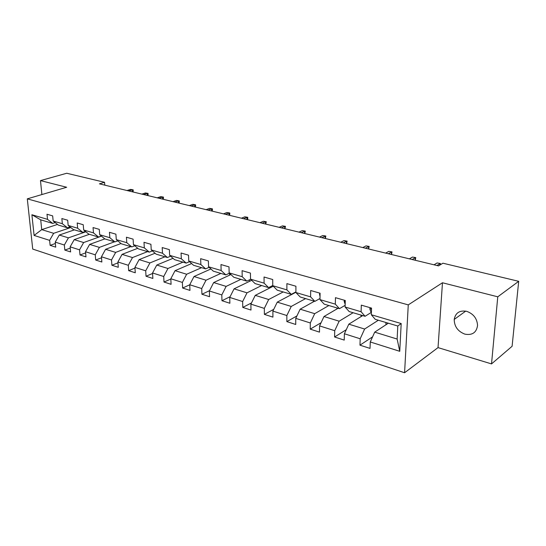 <?xml version="1.0" encoding="UTF-8"?>
<svg xmlns="http://www.w3.org/2000/svg" width="546" height="546" viewBox="0 0 546 546"><rect width="100%" height="100%" fill="white"/><g stroke="black" fill="none" stroke-linecap="round" stroke-linejoin="round"><path stroke-width="0.82" d="M466.68 311.336C459.609 310.135 455.453 312.831 454.217 319.437C454.313 326.508 457.862 331.408 464.851 334.132C472.31 335.497 476.549 332.575 477.559 325.361C477.061 318.461 473.43 313.786 466.68 311.336M491.523 363.909L497.768 296.812L442.472 282.76L438.028 347.611L491.523 363.909L512.1 346.273L518.7 281.313L442.922 263.199L438.52 265.895L99.427 183.845L104.559 182.296L66.728 173.253L40.479 180.603L41.892 194.553M438.028 347.611L404.586 372.747L32.719 249.072L27.3 198.853L408.265 304.886L404.586 372.747M388.336 323.212L374.706 332.139L397.133 339.046L397.788 326.023L375.218 319.308L371.307 314.742L371.56 308.108L361.315 305.146L361.097 311.732L345.106 307.023L345.277 300.505L335.462 297.666L335.319 304.142L319.983 299.624L320.086 293.222L310.674 290.499L310.599 296.86L295.891 292.526L295.918 286.234L286.889 283.62L286.882 289.871L272.754 285.708L272.72 279.525L264.046 277.013L264.1 283.156L250.525 279.156L250.43 273.075L242.09 270.666L242.199 276.706L229.143 272.857L228.999 266.878L220.973 264.557L221.137 270.502L208.565 266.796L208.374 260.913L200.648 258.681L200.86 264.523L188.752 260.961L188.513 255.173L181.067 253.016L181.32 258.77L169.649 255.33L169.369 249.631L162.196 247.556L162.49 253.221L151.235 249.904L150.914 244.294L143.987 242.294L144.321 247.87L133.456 244.669L133.101 239.148L126.419 237.21L126.788 242.704L116.298 239.612L115.902 234.173L109.446 232.303L109.848 237.715L99.713 234.725L99.29 229.368L93.045 227.559L93.482 232.889L83.681 230.002L83.231 224.72L77.191 222.98L77.655 228.228L68.168 225.43L67.69 220.229L61.855 218.543L62.34 223.717L53.16 221.007L52.662 215.882L47.004 214.244L47.516 219.349L31.893 214.742L34.098 235.435L41.721 229.634L53.665 233.306L70.796 227.525M371.307 314.742L401.187 323.546L399.761 351.31L370.27 341.967L370.024 348.409L359.971 345.168L372.584 336.848M34.098 235.435L49.618 240.356L50.123 245.345L55.719 247.147L55.228 242.131L64.346 245.018L64.824 250.082L70.605 251.938L70.134 246.853L79.552 249.836L80.003 254.968L85.975 256.893L85.531 251.733L95.263 254.818L95.686 260.026L101.856 262.012L101.447 256.777L111.507 259.964L111.903 265.247L118.284 267.301L117.902 261.991L128.31 265.288L128.672 270.652L135.272 272.775L134.923 267.39L145.7 270.802L146.028 276.242L152.866 278.446L152.552 272.973L163.711 276.508L163.998 282.029L171.082 284.316L170.809 278.76L182.371 282.425L182.623 288.029L189.967 290.397L189.735 284.753L201.727 288.554L201.931 294.253L209.548 296.703L209.364 290.977L221.806 294.922L221.963 300.709L229.873 303.255L229.736 297.433L242.656 301.529L242.765 307.412L250.983 310.053L250.894 304.136L264.325 308.394L264.38 314.373L272.918 317.124L272.884 311.104L286.855 315.533L286.848 321.614L295.734 324.474L295.761 318.359L310.305 322.966L310.237 329.142L319.485 332.125L319.581 325.901L334.725 330.705L334.589 336.991L344.226 340.097L344.396 333.77L360.189 338.773L359.971 345.168M345.106 307.023L349.174 311.568L365.069 316.291L371.403 312.36M378.344 320.243L364.619 329.033L348.819 324.167L362.694 315.588M365.069 316.291L361.097 311.732M360.189 338.773L364.619 329.033M344.396 333.77L348.819 324.167M319.983 299.624L324.201 304.142L339.448 308.674L345.147 305.323M353.112 312.735L339.148 321.191L323.99 316.523L338.09 308.265M339.448 308.674L335.319 304.142M334.725 330.705L339.148 321.191M319.581 325.901L323.99 316.523M295.891 292.526L300.239 297.01L314.871 301.365L320.004 298.505M328.883 305.528L314.708 313.67L300.157 309.186L314.441 301.235M314.871 301.365L310.599 296.86M310.305 322.966L314.708 313.67M295.761 318.359L300.157 309.186M272.754 285.708L277.218 290.165L291.277 294.349L295.891 291.905M305.596 298.607L291.243 306.442L277.259 302.143L295.891 292.26M291.277 294.349L286.882 289.871M286.855 315.533L291.243 306.442M272.884 311.104L277.259 302.143M250.525 279.156L255.091 283.586L268.605 287.606L272.754 285.51M283.203 291.946L268.693 299.501L255.241 295.366L273.28 286.234M268.605 287.606L264.1 283.156M264.325 308.394L268.693 299.501M250.894 304.136L255.241 295.366M229.143 272.857L233.804 277.259L246.812 281.122L250.641 279.272M261.65 285.538L247.004 292.827L234.063 288.841L251.699 280.296M246.812 281.122L242.199 276.706M242.656 301.529L247.004 292.827M229.736 297.433L234.063 288.841M208.565 266.796L213.315 271.164L225.832 274.884L229.497 273.191M240.888 279.361L226.126 286.397L213.663 282.562L230.931 274.542M225.832 274.884L221.137 270.502M221.806 294.922L226.126 286.397M209.364 290.977L213.663 282.562M188.752 260.961L193.571 265.295L205.637 268.878L209.145 267.322M220.877 273.416L206.019 280.214L194.014 276.515L210.92 268.966M205.637 268.878L200.86 264.523M201.727 288.554L206.019 280.214M189.735 284.753L194.014 276.515M169.649 255.33L174.543 259.637L186.172 263.09L189.53 261.657M201.583 267.676L186.643 274.242L175.061 270.68L191.639 263.554M186.172 263.09L181.32 258.77M182.371 282.425L186.643 274.242M170.809 278.76L175.061 270.68M151.235 249.904L156.176 254.177L167.404 257.507L170.625 256.19M182.958 262.135L167.956 268.489L156.777 265.049L173.041 258.313M167.404 257.507L162.49 253.221M163.711 276.508L167.956 268.489M152.552 272.973L156.777 265.049M133.456 244.669L138.459 248.901L149.29 252.122L152.389 250.901M164.974 256.791L149.918 262.94L139.128 259.616L155.091 253.235M149.29 252.122L144.321 247.87M145.7 270.802L149.918 262.94M134.923 267.39L139.128 259.616M116.298 239.612L121.335 243.809L131.804 246.922L134.78 245.789M147.591 251.617L132.501 257.575L122.072 254.368L137.756 248.307M131.804 246.922L126.788 242.704M128.31 265.288L132.501 257.575M117.902 261.991L122.072 254.368M99.713 234.725L104.791 238.895L114.906 241.898L117.772 240.841M130.787 246.621L115.67 252.395L105.59 249.297L120.994 243.53M114.906 241.898L109.848 237.715M111.507 259.964L115.67 252.395M101.447 256.777L105.59 249.297M83.681 230.002L88.793 234.138L98.573 237.046L101.338 236.056M114.537 241.789L99.399 247.386L89.646 244.39L104.798 238.895M98.573 237.046L93.482 232.889M95.263 254.818L99.399 247.386M85.531 251.733L89.646 244.39M68.168 225.43L73.314 229.532L82.78 232.343L85.442 231.422M101.46 236.159L83.654 242.54L74.222 239.639L89.373 234.309M82.78 232.343L77.655 228.228M79.552 249.836L83.654 242.54M70.134 246.853L74.222 239.639M53.16 221.007L58.326 225.075L67.492 227.798L70.059 226.938M85.879 231.777L68.421 237.851L59.282 235.039L74.433 229.866M67.492 227.798L62.34 223.717M64.346 245.018L68.421 237.851M55.228 242.131L59.282 235.039M31.893 214.742L40.711 219.833L52.689 223.403L55.166 222.591M57.501 224.426L41.721 229.634L40.711 219.833M52.689 223.403L47.516 219.349M49.618 240.356L53.665 233.306M497.768 296.812L518.7 281.313M442.472 282.76L408.265 304.886M27.3 198.853L66.667 187.258L40.479 180.603M104.777 185.142L104.559 182.296M399.761 351.31L397.133 339.046M397.788 326.023L401.187 323.546M370.27 341.967L374.706 332.139M50.123 245.345L55.364 243.516M64.824 250.082L70.25 248.13M80.003 254.968L85.633 252.887M95.686 260.026L101.529 257.794M111.903 265.247L117.963 262.858M128.672 270.652L134.971 268.079M146.028 276.242L152.58 273.478M163.998 282.029L170.823 279.047M210.428 269.185L210.408 268.489M182.623 288.029L189.735 284.8M229.641 275.143L229.6 273.287M201.931 294.253L209.514 290.67M249.549 281.34L249.522 279.811M221.963 300.709L230.098 296.703M270.188 287.797L270.181 286.814M242.765 307.412L251.494 302.928M291.591 294.54L291.598 294.178M264.38 314.373L273.751 309.336M313.82 301.583L313.827 301.051M286.848 321.614L296.922 315.936M336.902 308.961L336.93 307.924M310.237 329.142L321.075 322.727M361.138 316.55L360.954 315.069M334.589 336.991L346.266 329.702M386.8 324.215L385.892 323.942L385.961 322.502M132.357 191.817L132.228 189.803L128.699 190.929M130.535 189.401L133.163 189.831L130.535 189.401L127.006 190.52M133.163 189.831L133.244 191.127L132.61 191.878M147.27 195.42L147.147 193.386L143.625 194.54M145.407 192.963L148.062 193.4L145.407 192.963L141.885 194.117M148.062 193.4L148.137 194.717L147.509 195.482M162.626 199.14L162.524 197.072L159.009 198.266M160.722 196.642L163.418 197.086L160.722 196.642L157.207 197.829M163.418 197.086L163.486 198.416L162.865 199.194M178.46 202.969L178.365 200.873L174.863 202.102M176.515 200.43L179.238 200.88L176.515 200.43L173.007 201.651M179.238 200.88L179.3 202.232L178.692 203.023M194.792 206.92L194.71 204.798L191.223 206.06M192.799 204.34L195.564 204.791L192.799 204.34L189.305 205.596M195.564 204.791L195.611 206.163L195.018 206.975M211.636 210.995L211.568 208.845L208.101 210.142M209.596 208.374L212.401 208.831L209.596 208.374L206.122 209.664M212.401 208.831L212.442 210.217L211.862 211.049M229.027 215.206L228.979 213.022L225.525 214.36M226.938 212.53L229.784 212.995L226.938 212.53L223.485 213.861M229.784 212.995L229.818 214.407L229.245 215.26M246.99 219.553L246.956 217.335L243.523 218.714M244.854 216.83L247.734 217.301L244.854 216.83L241.421 218.202M247.734 217.301L247.754 218.734L247.201 219.601M265.554 224.044L265.54 221.799L262.128 223.218M263.363 221.273L266.284 221.751L263.363 221.273L259.951 222.686M266.284 221.751L265.752 224.092M284.746 228.685L284.746 226.406L281.367 227.873M282.5 225.867L285.462 226.351L282.5 225.867L279.115 227.327M285.462 226.351L284.937 228.733M304.607 233.49L304.627 231.176L301.276 232.685M302.293 230.617L305.303 231.108L302.293 230.617L298.949 232.125M305.303 231.108L304.784 233.538M325.157 238.465L325.198 236.111L321.894 237.674M322.788 235.538L325.839 236.029L322.788 235.538L319.478 237.094M325.839 236.029L325.327 238.506M346.444 243.618L346.512 241.23L343.243 242.84M344.014 240.629L347.113 241.134L344.014 240.629L340.738 242.24M347.113 241.134L346.601 243.653M295.912 287.237L295.912 287.981M368.509 248.956L368.598 246.526L365.383 248.198M366.004 245.905L369.157 246.417L366.004 245.905L362.783 247.57M369.157 246.417L368.652 248.99M320.017 293.202L319.506 294.164L320.038 296.505M391.393 254.491L391.502 252.027L388.342 253.754M388.82 251.378L392.014 251.897L388.82 251.378L385.647 253.105M392.014 251.897L391.523 254.525M344.669 300.327L344.116 301.31L345.174 304.293M415.137 260.237L415.281 257.732L412.175 259.521M412.489 257.064L415.738 257.589L412.489 257.064L409.377 258.845M415.738 257.589L415.253 260.265M370.365 307.76L369.778 308.749L370.87 311.834L371.41 312.121M439.878 265.069L439.967 263.657L436.937 265.513M437.073 262.96L440.376 263.493L437.073 262.96L434.029 264.81M440.376 263.493L440.288 264.817M320.072 294.246L319.546 294.089M345.249 301.549L344.164 301.228M371.519 309.166L369.826 308.674M371.417 311.991L370.87 311.834M465.711 311.118L454.217 319.437"/></g></svg>
